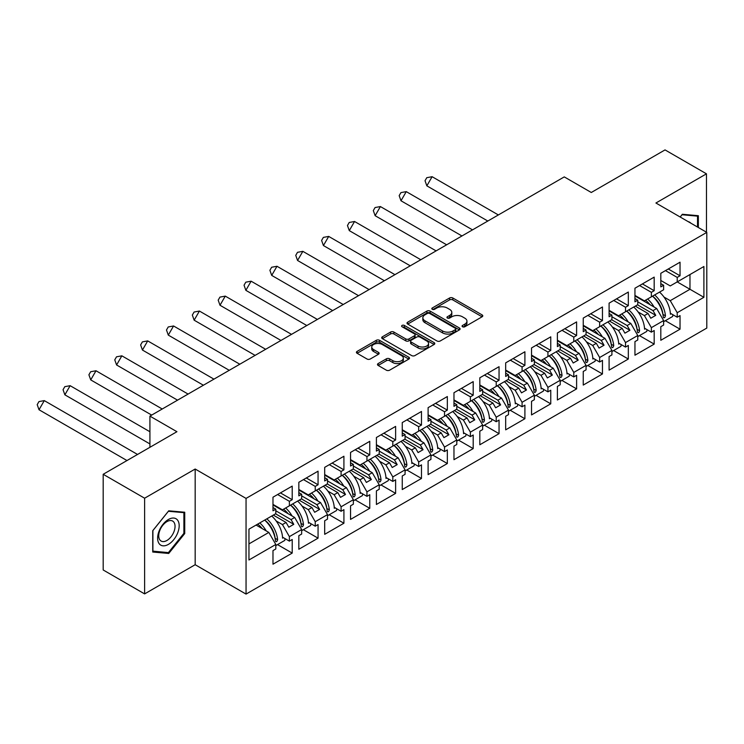 <?xml version="1.0" encoding="UTF-8"?>
<svg xmlns="http://www.w3.org/2000/svg" width="744" height="744" viewBox="0 0 744 744"><rect width="100%" height="100%" fill="white"/><g stroke="black" fill="none" stroke-linecap="round" stroke-linejoin="round"><path stroke-width="1.12" d="M462.545 326.765A1.609 0.93 0 0 0 464.823 326.765L482.112 316.786A2.297 1.33 0 0 0 482.782 315.847A2.297 1.33 0 0 0 482.112 314.907L452.826 298A2.297 1.33 0 0 0 449.571 298L432.292 307.979A1.609 0.93 0 0 0 431.818 308.639A1.609 0.93 0 0 0 432.292 309.299A1.609 0.93 0 0 0 434.57 309.299L436.802 308.007A7.366 4.25 0 0 1 447.218 308.007L449.655 309.411A7.366 4.25 0 0 1 451.813 312.424A7.366 4.25 0 0 1 449.655 315.428L447.423 316.721A1.609 0.93 0 0 0 446.949 317.372A1.609 0.93 0 0 0 447.423 318.032A1.609 0.93 0 0 0 449.692 318.032L451.934 316.739A7.366 4.25 0 0 1 462.349 316.739L464.786 318.153A7.366 4.25 0 0 1 466.944 321.157A7.366 4.25 0 0 1 464.786 324.161L462.545 325.454A1.609 0.93 0 0 0 462.08 326.114A1.609 0.93 0 0 0 462.545 326.765L462.545 325.454M706.465 232.202L706.465 173.826L665.034 149.907L591.285 192.491L564.268 176.895L149.916 416.11L149.916 447.302M144.615 593.898L195.17 564.715L195.17 469.027L144.615 498.21L144.615 593.898L103.184 569.978L103.184 474.291L176.933 431.706L149.916 416.11M144.615 498.21L103.184 474.291M378.157 363.565A2.297 1.33 0 0 0 377.487 364.504A2.297 1.33 0 0 0 378.157 365.444L386.368 370.187A2.297 1.33 0 0 0 389.624 370.187L408.819 359.101A2.297 1.33 0 0 0 409.498 358.162A2.297 1.33 0 0 0 408.819 357.222L379.542 340.315A2.297 1.33 0 0 0 376.287 340.315L357.092 351.401A2.297 1.33 0 0 0 356.413 352.34A2.297 1.33 0 0 0 357.092 353.279L367.015 359.008A2.297 1.33 0 0 0 370.27 359.008L378.482 354.265A2.297 1.33 0 0 0 379.152 353.326A2.297 1.33 0 0 0 378.482 352.386L373.562 349.541A6.157 3.553 0 0 1 371.758 347.029A6.157 3.553 0 0 1 375.562 343.747A6.157 3.553 0 0 1 382.267 344.519L401.546 355.651A6.157 3.553 0 0 1 403.341 358.162A6.157 3.553 0 0 1 399.547 361.445A6.157 3.553 0 0 1 392.841 360.673L389.624 358.822A2.297 1.33 0 0 0 386.368 358.822L378.157 363.565L378.157 365.444M195.17 469.027L246.05 498.406L706.8 232.388L706.8 328.076L246.05 594.093L246.05 498.406M706.465 173.826L655.92 203.01L706.8 232.388M436.97 340.975A2.297 1.33 0 0 0 440.225 340.975L459.42 329.89A2.297 1.33 0 0 0 460.09 328.95A2.297 1.33 0 0 0 459.42 328.011L430.134 311.104A2.297 1.33 0 0 0 426.879 311.104L407.684 322.189A2.297 1.33 0 0 0 407.005 323.129A2.297 1.33 0 0 0 407.684 324.068L436.97 340.975M402.718 327.118A1.609 0.93 0 0 1 404.345 327.341L404.345 325.426L434.124 342.612A2.297 1.33 0 0 1 434.794 343.551A2.297 1.33 0 0 1 434.124 344.491L414.92 355.576A2.297 1.33 0 0 1 411.674 355.576L382.388 338.669L382.388 336.79A2.297 1.33 0 0 0 381.709 337.729A2.297 1.33 0 0 0 382.388 338.669M382.388 336.79L390.6 332.047A2.297 1.33 0 0 1 393.855 332.047L405.731 338.911A2.297 1.33 0 0 0 408.986 338.911L414.436 335.758A2.297 1.33 0 0 0 415.106 334.819A2.297 1.33 0 0 0 414.436 333.879L402.067 326.746A1.609 0.93 0 0 1 401.602 326.086A1.609 0.93 0 0 1 402.597 325.23A1.609 0.93 0 0 1 404.345 325.426M291.043 504.86L293.778 503.288M275.801 510.793L291.043 519.6L294.689 517.489L272.983 504.962M316.898 489.933L319.632 488.352M301.655 495.867L316.898 504.674L320.543 502.563L298.837 490.036M342.752 475.007L345.495 473.426M327.509 480.94L342.752 489.747L346.406 487.636L324.691 475.1M368.615 460.08L371.349 458.499M353.363 466.014L368.615 474.821L372.26 472.71L350.545 460.173M394.469 445.154L397.203 443.573M379.217 451.087L394.469 459.885L398.114 457.783L376.399 445.247M420.323 430.227L423.057 428.646M405.071 436.161L420.323 444.959L423.968 442.857L402.253 430.32M446.177 415.301L448.911 413.72M430.925 421.234L446.177 430.032L449.822 427.93L428.107 415.394M472.031 400.374L474.765 398.793M456.788 406.308L472.031 415.106L475.676 413.004L453.97 400.467M497.885 385.448L500.619 383.867M482.642 391.381L497.885 400.179L501.53 398.077L479.824 385.541M523.739 370.521L526.473 368.94M508.496 376.445L523.739 385.252L527.384 383.151L505.678 370.614M549.593 355.586L552.336 354.014M534.35 361.519L549.593 370.326L553.248 368.224L531.532 355.688M575.456 340.659L578.19 339.087M560.204 346.592L575.456 355.399L579.102 353.298L557.386 340.761M601.31 325.733L604.044 324.152M586.058 331.666L601.31 340.473L604.956 338.362L583.24 325.835M627.164 310.806L629.898 309.225M611.912 316.739L627.164 325.547L630.81 323.435L609.094 310.899M653.018 295.88L655.752 294.298M637.766 301.813L653.018 310.62L656.664 308.509L634.948 295.973M630.81 323.435L637.766 335.498L625.509 342.575L618.543 330.522L622.189 328.411L609.429 321.045M613.633 350.554L628.327 359.036L628.327 345.449L625.509 347.076L625.509 342.575M628.327 359.036L609.094 370.131L609.094 356.543L611.912 354.916L611.912 350.424L599.655 357.501L592.689 345.449L596.335 343.337L583.575 335.972M587.779 365.481L602.463 373.962L602.463 360.375L599.655 362.002L599.655 357.501M602.463 373.962L583.24 385.067L583.24 371.47L586.058 369.852L586.058 365.351L573.791 372.428L566.835 360.375L570.481 358.273L557.721 350.898M561.925 380.407L576.609 388.889L576.609 375.302L573.791 376.929L573.791 372.428M576.609 388.889L557.386 399.993L557.386 386.406L560.204 384.778L560.204 380.277L547.937 387.354L540.981 375.302L544.627 373.2L531.867 365.825M536.071 395.334L550.755 403.815L550.755 390.228L547.937 391.856L547.937 387.354M550.755 403.815L531.532 414.92L531.532 401.332L534.35 399.705L534.35 395.204L522.083 402.29L515.127 390.228L518.773 388.126L506.004 380.751M510.207 410.26L524.901 418.742L524.901 405.154L522.083 406.782L522.083 402.29M524.901 418.742L505.678 429.846L505.678 416.259L508.496 414.631L508.496 410.13L496.229 417.217L489.273 405.154L492.919 403.053L480.15 395.687M484.353 425.187L499.047 433.668L499.047 420.081L496.229 421.709L496.229 417.217M499.047 433.668L479.824 444.773L479.824 431.185L482.642 429.558L482.642 425.057L470.375 432.143L463.41 420.081L467.055 417.979L454.296 410.614M458.499 440.113L473.193 448.595L473.193 435.008L470.375 436.635L470.375 432.143M473.193 448.595L453.97 459.699L453.97 446.112L456.788 444.484L456.788 439.983L444.521 447.07L437.556 435.008L441.201 432.906L428.442 425.54M432.645 455.049L447.339 463.531L447.339 449.934L444.521 451.562L444.521 447.07M447.339 463.531L428.107 474.626L428.107 461.038L430.925 459.411L430.925 454.909L418.667 461.996L411.702 449.934L415.347 447.832L402.588 440.467M406.791 469.976L421.485 478.457L421.485 464.87L418.667 466.488L418.667 461.996M421.485 478.457L402.253 489.552L402.253 475.965L405.071 474.337L405.071 469.845L392.813 476.923L385.848 464.87L389.493 462.759L376.734 455.393M380.937 484.902L395.622 493.384L395.622 479.796L392.813 481.424L392.813 476.923M395.622 493.384L376.399 504.479L376.399 490.891L379.217 489.264L379.217 484.772L366.95 491.849L359.994 479.796L363.639 477.685L350.88 470.32M355.083 499.829L369.768 508.31L369.768 494.723L366.95 496.35L366.95 491.849M369.768 508.31L350.545 519.405L350.545 505.818L353.363 504.19L353.363 499.698L341.096 506.776L334.14 494.723L337.785 492.612L325.026 485.246M329.229 514.755L343.914 523.237L343.914 509.649L341.096 511.277L341.096 506.776M343.914 523.237L324.691 534.332L324.691 520.744L327.509 519.117L327.509 514.625L315.242 521.702L308.286 509.649L311.931 507.538L299.162 500.173M303.366 529.682L318.06 538.163L318.06 524.576L315.242 526.203L315.242 521.702M318.06 538.163L298.837 549.258L298.837 535.671L301.655 534.053L301.655 529.551L289.388 536.629L282.432 524.576L286.077 522.474L273.308 515.099M277.512 544.608L292.206 553.09L292.206 539.502L289.388 541.13L289.388 536.629M292.206 553.09L272.983 564.194L272.983 550.606L275.801 548.979L275.801 544.478L248.952 559.981L248.952 529.17L275.801 513.667L275.801 509.166L272.983 510.793L272.983 497.206L292.206 486.111L292.206 499.698L289.388 501.326L289.388 505.818L301.655 498.74L301.655 494.239L298.837 495.867L298.837 482.279L318.06 471.185L318.06 484.772L315.242 486.399L315.242 490.891L327.509 483.814L327.509 479.313L324.691 480.94L324.691 467.353L343.914 456.249L343.914 469.845L341.096 471.464L341.096 475.965L353.363 468.887L353.363 464.386L350.545 466.014L350.545 452.426L369.768 441.322L369.768 454.909L366.95 456.537L366.95 461.038L379.217 453.961L379.217 449.46L376.399 451.087L376.399 437.5L395.622 426.396L395.622 439.983L392.813 441.611L392.813 446.112L405.071 439.025L405.071 434.533L402.253 436.161L402.253 422.573L421.485 411.469L421.485 425.057L418.667 426.684L418.667 431.185L430.925 424.099L430.925 419.607L428.107 421.234L428.107 407.647L447.339 396.543L447.339 410.13L444.521 411.758L444.521 416.259L456.788 409.172L456.788 404.68L453.97 406.308L453.97 392.72L473.193 381.616L473.193 395.204L470.375 396.831L470.375 401.332L482.642 394.246L482.642 389.754L479.824 391.372L479.824 377.785L499.047 366.69L499.047 380.277L496.229 381.904L496.229 386.396L508.496 379.319L508.496 374.818L505.678 376.445L505.678 362.858L524.901 351.763L524.901 365.351L522.083 366.978L522.083 371.47L534.35 364.393L534.35 359.891L531.532 361.519L531.532 347.932L550.755 336.837L550.755 350.424L547.937 352.052L547.937 356.543L560.204 349.466L560.204 344.965L557.386 346.592L557.386 333.005L576.609 321.91L576.609 335.498L573.791 337.125L573.791 341.617L586.058 334.54L586.058 330.038L583.24 331.666L583.24 318.079L602.463 306.984L602.463 320.571L599.655 322.199L599.655 326.69L611.912 319.613L611.912 315.112L609.094 316.739L609.094 303.152L628.327 292.048L628.327 305.644L625.509 307.263L625.509 311.764L637.766 304.687L637.766 300.185L634.948 301.813L634.948 288.226L654.181 277.121L654.181 290.709L651.363 292.336L651.363 296.837L663.629 289.76L663.629 285.259L660.812 286.886L660.812 273.299L680.035 262.195L680.035 275.782L677.217 277.41L677.217 281.911L703.898 266.501L703.898 297.312L677.217 312.722L670.251 300.669L689.976 289.276L689.976 274.545L703.898 266.501M665.341 320.701L680.035 329.183L680.035 315.596L677.217 317.223L677.217 312.722M680.035 329.183L660.812 340.278L660.812 326.69L663.629 325.063L663.629 320.571L651.363 327.648L644.397 315.596L648.043 313.484L635.283 306.119M639.487 335.628L654.181 344.109L654.181 330.522L651.363 332.149L651.363 327.648M654.181 344.109L634.948 355.204L634.948 341.617L637.766 339.989L637.766 335.498M289.388 505.818L282.432 509.835L272.983 504.386M276.163 520.958L282.432 524.576M286.077 522.474L288.812 527.208L293.778 524.334L291.043 519.6M294.689 517.489L301.655 529.551M315.242 490.891L308.286 494.909L298.837 489.459M302.018 506.032L308.286 509.649M311.931 507.538L314.666 512.281L319.632 509.408L316.898 504.674M320.543 502.563L327.509 514.625M341.096 475.965L334.14 479.982L324.691 474.533M327.872 491.105L334.14 494.723M337.785 492.612L340.519 497.355L345.495 494.481L342.752 489.747M346.406 487.636L353.363 499.698M366.95 461.038L359.994 465.056L350.545 459.606M353.726 476.179L359.994 479.796M363.639 477.685L366.374 482.428L371.349 479.555L368.615 474.821M372.26 472.71L379.217 484.772M392.813 446.112L385.848 450.129L376.399 444.68M379.579 461.243L385.848 464.87M389.493 462.759L392.228 467.492L397.203 464.628L394.469 459.885M398.114 457.783L405.071 469.845M418.667 431.185L411.702 435.203L402.253 429.744M405.434 446.316L411.702 449.934M415.347 447.832L418.082 452.566L423.057 449.702L420.323 444.959M423.968 442.857L430.925 454.909M444.521 416.259L437.556 420.276L428.107 414.817M431.288 431.39L437.556 435.008M441.201 432.906L443.936 437.639L448.911 434.775L446.177 430.032M449.822 427.93L456.788 439.983M470.375 401.332L463.41 405.35L453.97 399.891M457.151 416.463L463.41 420.081M467.055 417.979L469.799 422.713L474.765 419.849L472.031 415.106M475.676 413.004L482.642 425.057M496.229 386.396L489.273 390.423L479.824 384.964M483.005 401.537L489.273 405.154M492.919 403.053L495.653 407.786L500.619 404.913L497.885 400.179M501.53 398.077L508.496 410.13M522.083 371.47L515.127 375.497L505.678 370.038M508.859 386.61L515.127 390.228M518.773 388.126L521.507 392.86L526.473 389.986L523.739 385.252M527.384 383.151L534.35 395.204M547.937 356.543L540.981 360.561L531.532 355.111M534.713 371.684L540.981 375.302M544.627 373.2L547.361 377.933L552.336 375.06L549.593 370.326M553.248 368.224L560.204 380.277M573.791 341.617L566.835 345.635L557.386 340.185M560.567 356.757L566.835 360.375M570.481 358.273L573.215 363.007L578.19 360.133L575.456 355.399M579.102 353.298L586.058 365.351M599.655 326.69L592.689 330.708L583.24 325.258M586.421 341.831L592.689 345.449M596.335 343.337L599.069 348.08L604.044 345.207L601.31 340.473M604.956 338.362L611.912 350.424M625.509 311.764L618.543 315.782L609.094 310.332M612.275 326.904L618.543 330.522M622.189 328.411L624.923 333.154L629.898 330.28L627.164 325.547M651.363 296.837L644.397 300.855L634.948 295.405M638.129 311.978L644.397 315.596M648.043 313.484L650.777 318.227L655.752 315.354L653.018 310.62M656.664 308.509L663.629 320.571M703.898 297.312L677.217 281.911L670.251 285.928L660.812 280.479M663.992 297.042L670.251 300.669M195.17 564.715L246.05 594.093M248.952 543.901L268.835 532.425L256.076 525.05M268.835 532.425L275.801 544.478M660.812 283.631L663.629 285.259M668.27 268.993L680.035 275.782M665.452 270.621L677.217 277.41M660.774 307.728L661.351 308.062M670.363 313.261L677.217 317.223M634.948 298.558L637.766 300.185M642.407 283.92L654.181 290.709M639.589 285.547L651.363 292.336M634.92 322.654L635.497 322.989M644.509 328.188L651.363 332.149M272.983 507.538L275.801 509.166M280.442 492.9L292.206 499.698M277.624 494.528L289.388 501.326M272.946 531.635L273.522 531.969M282.534 537.168L289.388 541.13M298.837 492.612L301.655 494.239M306.296 477.974L318.06 484.772M303.478 479.601L315.242 486.399M298.8 516.708L299.386 517.043M308.388 522.241L315.242 526.203M324.691 477.685L327.509 479.313M332.149 463.047L343.914 469.845M329.332 464.675L341.096 471.464M324.654 501.781L325.24 502.116M334.242 507.315L341.096 511.277M350.545 462.759L353.363 464.386M358.004 448.121L369.768 454.909M355.186 449.748L366.95 456.537M350.508 486.855L351.094 487.19M360.096 492.389L366.95 496.35M376.399 447.832L379.217 449.46M383.858 433.194L395.622 439.983M381.04 434.822L392.813 441.611M376.362 471.929L376.948 472.263M385.95 477.462L392.813 481.424M402.253 432.906L405.071 434.533M409.712 418.268L421.485 425.057M406.894 419.895L418.667 426.684M402.225 457.002L402.802 457.337M411.813 462.536L418.667 466.488M428.107 417.979L430.925 419.607M435.566 403.341L447.339 410.13M432.748 404.969L444.521 411.758M428.079 442.076L428.656 442.41M437.667 447.609L444.521 451.562M453.97 403.053L456.788 404.68M461.429 388.414L473.193 395.204M458.611 390.033L470.375 396.831M453.933 427.14L454.51 427.484M463.521 432.683L470.375 436.635M479.824 388.126L482.642 389.754M487.283 373.479L499.047 380.277M484.465 375.106L496.229 381.904M479.787 412.213L480.364 412.548M489.375 417.756L496.229 421.709M505.678 373.2L508.496 374.818M513.137 358.552L524.901 365.351M510.319 360.18L522.083 366.978M505.641 397.287L506.227 397.622M515.229 402.829L522.083 406.782M531.532 358.264L534.35 359.891M538.991 343.626L550.755 350.424M536.173 345.253L547.937 352.052M531.495 382.36L532.081 382.695M541.083 387.894L547.937 391.856M557.386 343.337L560.204 344.965M564.845 328.699L576.609 335.498M562.027 330.327L573.791 337.125M557.349 367.434L557.935 367.769M566.937 372.967L573.791 376.929M583.24 328.411L586.058 330.038M590.699 313.773L602.463 320.571M587.881 315.4L599.655 322.199M583.203 352.507L583.789 352.842M592.791 358.041L599.655 362.002M609.094 313.484L611.912 315.112M616.553 298.846L628.327 305.644M613.735 300.474L625.509 307.263M609.066 337.581L609.643 337.916M618.655 343.114L625.509 347.076M637.524 304.826L655.752 315.354M611.67 319.753L629.898 330.28M585.807 334.679L604.044 345.207M559.953 349.606L578.19 360.133M534.099 364.532L552.336 375.06M508.245 379.468L526.473 389.986M482.391 394.394L500.619 404.913M456.537 409.321L474.765 419.849M430.683 424.247L448.911 434.775M404.829 439.174L423.057 449.702M378.966 454.1L397.203 464.628M353.112 469.027L371.349 479.555M327.258 483.953L345.495 494.481M301.404 498.88L319.632 509.408M275.55 513.806L293.778 524.334M698.346 227.506L698.346 215.704L682.35 214.272L680.156 217.006M184.726 533.56L184.726 512.235L168.73 510.812L152.734 530.705L152.734 552.029L168.73 553.462L184.726 533.56L183.898 533.085M463.196 326.997L464.786 326.077A7.366 4.25 0 0 0 466.944 323.073L466.944 321.157M451.813 312.424L451.813 314.331A7.366 4.25 0 0 1 449.655 317.335L448.065 318.255M482.084 316.805L452.826 299.916A2.297 1.33 0 0 0 449.571 299.916L432.934 309.523M459.383 329.908L430.134 313.019A2.297 1.33 0 0 0 426.879 313.019L407.712 324.086M455.347 329.611A1.609 0.93 0 0 0 455.821 328.95A1.609 0.93 0 0 0 455.347 328.29L429.641 313.457A1.609 0.93 0 0 0 427.372 313.457L425.01 314.814A7.366 4.25 0 0 0 422.852 317.818A7.366 4.25 0 0 0 425.01 320.822L442.578 330.968A7.366 4.25 0 0 0 452.994 330.968L455.347 329.611L455.347 331.517A1.609 0.93 0 0 0 455.821 330.866L455.821 328.95M422.852 317.818L422.852 319.734A7.366 4.25 0 0 0 425.01 322.738L425.01 320.822M455.347 331.517L452.994 332.884A7.366 4.25 0 0 1 442.578 332.884L425.01 322.738M382.416 338.687L390.6 333.963L390.6 332.047M415.106 334.819L415.106 336.734A2.297 1.33 0 0 1 414.436 337.674L408.986 340.817A2.297 1.33 0 0 1 405.731 340.817L393.855 333.963A2.297 1.33 0 0 0 390.6 333.963M404.345 327.341L434.087 344.509M418.054 346.025A6.157 3.553 0 0 0 424.759 346.788A6.157 3.553 0 0 0 428.563 343.505A6.157 3.553 0 0 0 426.758 340.994L419.969 337.079A2.297 1.33 0 0 0 416.714 337.079L411.265 340.222A2.297 1.33 0 0 0 410.586 341.161A2.297 1.33 0 0 0 411.265 342.101L418.054 346.025L418.054 347.932A6.157 3.553 0 0 0 424.759 348.704A6.157 3.553 0 0 0 428.563 345.421L428.563 343.505M410.586 341.161L410.586 343.077A2.297 1.33 0 0 0 411.265 344.016L411.265 342.101M418.054 347.932L411.265 344.016M403.341 358.162L403.341 360.077A6.157 3.553 0 0 1 399.547 363.36A6.157 3.553 0 0 1 392.841 362.588L389.624 360.728A2.297 1.33 0 0 0 386.368 360.728L378.185 365.462M371.758 347.029L371.758 348.945A6.157 3.553 0 0 0 373.562 351.456L373.562 349.541M378.482 352.386L378.482 354.265L373.562 351.456M408.791 359.12L379.542 342.231A2.297 1.33 0 0 0 376.287 342.231L357.12 353.298M167.037 552.485L168.73 553.462M432.115 176.7L426.842 185.842L425.029 180.727L426.786 177.686L432.115 176.7L498.35 214.942M426.842 185.842L487.804 221.033M647.615 299.004A20.86 12.043 60 0 1 654.069 307.012M650.033 304.687A17.345 10.016 -120 0 0 645.513 300.213M638.343 297.358L637.236 297.293M659.547 292.113A20.86 12.043 60 0 1 670.409 314.247L671.237 313.773M662.96 314.638L662.951 314.442A17.345 10.016 -120 0 0 652.553 296.149M654.655 294.931A20.86 12.043 -120 0 1 665.443 315.782C664.838 317.865 664.113 318.274 663.295 317.028A20.86 12.043 -120 0 0 652.497 296.177M663.685 317.772L663.295 317.028M672.864 314.703A20.86 12.043 60 0 1 672.632 316.488L663.629 321.687M690.86 223.181A15.233 8.798 120 0 0 688.191 221.647M680.183 217.025L682.025 214.746L697.519 216.132L697.519 227.032M696.496 215.537L697.519 216.132M177.732 532.778A15.233 8.798 120 0 0 173.789 518.057A15.233 8.798 120 0 0 159.067 531.114A15.233 8.798 120 0 0 163.01 545.826A15.233 8.798 120 0 0 177.732 532.778M173.957 531.7A11.532 6.659 120 0 0 172.655 521.079A11.532 6.659 120 0 0 159.821 530.444A11.532 6.659 120 0 0 161.123 541.055A11.532 6.659 120 0 0 173.957 531.7M152.901 551.22L152.901 530.556L168.395 511.277L183.898 512.663L183.898 533.327L168.395 552.606L152.734 551.127M182.866 512.067L183.898 512.663M406.261 191.627L400.988 200.768L399.175 195.653L400.932 192.612L406.261 191.627L472.496 229.868M400.988 200.768L461.95 235.96M621.751 313.931A20.86 12.043 60 0 1 628.215 321.938M624.179 319.613A17.345 10.016 -120 0 0 619.659 315.14M612.489 312.285L611.373 312.22M633.693 307.039A20.86 12.043 60 0 1 644.555 329.173L645.383 328.699M637.106 329.564L637.096 329.369A17.345 10.016 -120 0 0 626.699 311.076M628.801 309.867A20.86 12.043 -120 0 1 639.589 330.708C638.984 332.791 638.259 333.2 637.441 331.954A20.86 12.043 -120 0 0 626.643 311.104M637.831 332.698L637.441 331.954M647.01 329.629A20.86 12.043 60 0 1 646.778 331.415L637.766 336.613M380.407 206.562L375.134 215.695L373.321 210.589L375.078 207.539L380.407 206.562L446.642 244.804M375.134 215.695L436.096 250.886M595.898 328.857A20.86 12.043 60 0 1 602.361 336.865M598.325 334.54A17.345 10.016 -120 0 0 593.805 330.066M586.635 327.211L585.519 327.146M607.829 321.966A20.86 12.043 60 0 1 618.701 344.1L619.529 343.626M611.252 344.491L611.243 344.295A17.345 10.016 -120 0 0 600.845 326.002M602.947 324.793A20.86 12.043 -120 0 1 613.735 345.644C613.121 347.718 612.405 348.127 611.587 346.881A20.86 12.043 -120 0 0 600.789 326.03M611.977 347.625L611.587 346.881M621.147 344.556A20.86 12.043 60 0 1 620.924 346.341L611.912 351.54M354.553 221.489L349.28 230.621L347.457 225.516L349.224 222.465L354.553 221.489L420.788 259.73M349.28 230.621L410.242 265.813M570.044 343.784A20.86 12.043 60 0 1 576.507 351.8M572.471 349.466A17.345 10.016 -120 0 0 567.951 344.993M560.771 342.138L559.665 342.073M581.975 336.893A20.86 12.043 60 0 1 592.847 359.027L593.675 358.552M585.398 359.417L585.389 359.222A17.345 10.016 -120 0 0 574.991 340.929M577.093 339.72A20.86 12.043 -120 0 1 587.881 360.57C587.267 362.644 586.551 363.063 585.723 361.807A20.86 12.043 -120 0 0 574.935 340.957M586.114 362.551L585.723 361.807M595.293 359.482A20.86 12.043 60 0 1 595.07 361.268L586.058 366.476M328.699 236.415L323.426 245.548L321.603 240.442L323.361 237.392L328.699 236.415L394.934 274.657M323.426 245.548L384.388 280.748M544.189 358.71A20.86 12.043 60 0 1 550.653 366.727M546.617 364.393A17.345 10.016 -120 0 0 542.097 359.919M534.917 357.064L533.811 356.999M556.121 351.819A20.86 12.043 60 0 1 566.993 373.953L567.821 373.479M559.544 374.353L559.534 374.148A17.345 10.016 -120 0 0 549.137 355.855M551.23 354.646A20.86 12.043 -120 0 1 562.027 375.497C561.413 377.571 560.697 377.989 559.869 376.743A20.86 12.043 -120 0 0 549.081 355.892M560.26 377.478L559.869 376.743M569.439 374.418A20.86 12.043 60 0 1 569.216 376.194L560.204 381.402M302.845 251.342L297.563 260.474L295.749 255.369L297.507 252.318L302.845 251.342L369.08 289.583M297.563 260.474L358.534 295.675M518.336 373.637A20.86 12.043 60 0 1 524.799 381.653M520.763 379.319A17.345 10.016 -120 0 0 516.234 374.846M509.063 371.991L507.957 371.926M530.267 366.746A20.86 12.043 60 0 1 541.139 388.889L541.967 388.405M533.69 389.279L533.681 389.084A17.345 10.016 -120 0 0 523.283 370.782M525.376 369.573A20.86 12.043 -120 0 1 536.173 390.423C535.559 392.497 534.843 392.916 534.015 391.67A20.86 12.043 -120 0 0 523.227 370.819M534.406 392.404L534.015 391.67M543.585 389.344A20.86 12.043 60 0 1 543.362 391.121L534.35 396.329M276.982 266.268L271.709 275.401L269.895 270.295L271.653 267.245L276.982 266.268L343.226 304.51M271.709 275.401L332.68 310.601M492.481 388.563A20.86 12.043 60 0 1 498.945 396.58M494.899 394.246A17.345 10.016 -120 0 0 490.38 389.782M483.209 386.927L482.103 386.852M504.413 381.672A20.86 12.043 60 0 1 515.285 403.815L516.113 403.332M507.827 404.206L507.827 404.011A17.345 10.016 -120 0 0 497.429 385.708M499.522 384.499A20.86 12.043 -120 0 1 510.319 405.35C509.705 407.424 508.989 407.842 508.161 406.596A20.86 12.043 -120 0 0 497.373 385.745M508.552 407.331L508.161 406.596M517.731 404.271A20.86 12.043 60 0 1 517.508 406.057L508.496 411.255M251.128 281.195L245.855 290.327L244.041 285.222L245.799 282.181L251.128 281.195L317.372 319.436M245.855 290.327L306.816 325.528M466.627 403.49A20.86 12.043 60 0 1 473.082 411.506M469.046 409.172A17.345 10.016 -120 0 0 464.526 404.708M457.355 401.853L456.249 401.788M478.559 396.608A20.86 12.043 60 0 1 489.422 418.742L490.259 418.258M481.973 419.132L481.973 418.937A17.345 10.016 -120 0 0 471.575 400.635M473.668 399.426A20.86 12.043 -120 0 1 484.465 420.276C483.851 422.35 483.135 422.769 482.307 421.523A20.86 12.043 -120 0 0 471.51 400.672M482.698 422.257L482.307 421.523M491.877 419.198A20.86 12.043 60 0 1 491.644 420.983L482.642 426.182M225.274 296.121L220.001 305.254L218.187 300.148L219.945 297.107L225.274 296.121L291.509 334.363M220.001 305.254L280.962 340.454M440.774 418.416A20.86 12.043 60 0 1 447.228 426.433M443.192 424.099A17.345 10.016 -120 0 0 438.672 419.635M431.501 416.779L430.395 416.714M452.705 411.534A20.86 12.043 60 0 1 463.568 433.668L464.396 433.185M456.119 434.059L456.109 433.864A17.345 10.016 -120 0 0 445.712 415.561M447.814 414.352A20.86 12.043 -120 0 1 458.602 435.203C457.997 437.277 457.272 437.695 456.453 436.449A20.86 12.043 -120 0 0 445.656 415.598M456.844 437.184L456.453 436.449M466.023 434.124A20.86 12.043 60 0 1 465.791 435.91L456.788 441.108M199.42 311.048L194.147 320.18L192.333 315.075L194.091 312.034L199.42 311.048L265.654 349.289M194.147 320.18L255.108 355.381M414.91 433.352A20.86 12.043 60 0 1 421.374 441.359M417.338 439.025A17.345 10.016 -120 0 0 412.818 434.561M405.647 431.706L404.531 431.641M426.851 426.461A20.86 12.043 60 0 1 437.714 448.595L438.542 448.111M430.264 448.985L430.255 448.79A17.345 10.016 -120 0 0 419.858 430.488M421.96 429.279A20.86 12.043 -120 0 1 432.748 450.129C432.143 452.203 431.418 452.622 430.599 451.376A20.86 12.043 -120 0 0 419.802 430.525M430.99 452.11L430.599 451.376M440.169 449.051A20.86 12.043 60 0 1 439.937 450.836L430.925 456.035M173.566 325.974L168.293 335.107L166.479 330.001L168.237 326.96L173.566 325.974L239.801 364.216M168.293 335.107L229.254 370.307M389.056 448.279A20.86 12.043 60 0 1 395.52 456.286M391.483 453.961A17.345 10.016 -120 0 0 386.964 449.488M379.793 446.633L378.677 446.567M400.988 441.387A20.86 12.043 60 0 1 411.86 463.521L412.688 463.047M404.411 463.912L404.401 463.717A17.345 10.016 -120 0 0 394.004 445.423M396.106 444.205A20.86 12.043 -120 0 1 406.894 465.056C406.28 467.139 405.564 467.548 404.745 466.302A20.86 12.043 -120 0 0 393.948 445.451M405.136 467.046L404.745 466.302M414.306 463.977A20.86 12.043 60 0 1 414.083 465.763L405.071 470.961M147.712 340.901L142.439 350.043L140.616 344.928L142.383 341.887L147.712 340.901L213.947 379.142M142.439 350.043L203.4 385.234M363.202 463.205A20.86 12.043 60 0 1 369.666 471.212M365.63 468.887A17.345 10.016 -120 0 0 361.11 464.414M353.93 461.559L352.823 461.494M375.134 456.314A20.86 12.043 60 0 1 386.006 478.448L386.834 477.974M378.557 478.838L378.547 478.643A17.345 10.016 -120 0 0 368.15 460.35M370.252 459.132A20.86 12.043 -120 0 1 381.04 479.982C380.426 482.066 379.71 482.475 378.882 481.229A20.86 12.043 -120 0 0 368.094 460.378M379.273 481.973L378.882 481.229M388.452 478.904A20.86 12.043 60 0 1 388.228 480.689L379.217 485.888M121.858 355.827L116.585 364.969L114.762 359.854L116.52 356.813L121.858 355.827L188.093 394.069M116.585 364.969L177.546 400.16M337.348 478.132A20.86 12.043 60 0 1 343.812 486.139M339.776 483.814A17.345 10.016 -120 0 0 335.256 479.341M328.076 476.486L326.969 476.42M349.28 471.24A20.86 12.043 60 0 1 360.152 493.374L360.979 492.9M352.703 493.765L352.693 493.57A17.345 10.016 -120 0 0 342.296 475.277M344.388 474.068A20.86 12.043 -120 0 1 355.186 494.909C354.572 496.992 353.856 497.401 353.028 496.155A20.86 12.043 -120 0 0 342.24 475.304M353.419 496.899L353.028 496.155M362.598 493.83A20.86 12.043 60 0 1 362.375 495.616L353.363 500.814M96.004 370.763L90.722 379.896L88.908 374.79L90.666 371.74L96.004 370.763L162.238 409.005M90.722 379.896L151.692 415.087M311.494 493.058A20.86 12.043 60 0 1 317.958 501.065M313.922 498.74A17.345 10.016 -120 0 0 309.392 494.267M302.222 491.412L301.115 491.347M323.426 486.167A20.86 12.043 60 0 1 334.298 508.301L335.126 507.827M326.849 508.691L326.839 508.496A17.345 10.016 -120 0 0 316.442 490.203M318.534 488.994A20.86 12.043 -120 0 1 329.332 509.845C328.718 511.919 328.002 512.328 327.174 511.082A20.86 12.043 -120 0 0 316.386 490.231M327.565 511.826L327.174 511.082M336.744 508.756A20.86 12.043 60 0 1 336.521 510.542L327.509 515.741M70.141 385.69L64.868 394.822L63.054 389.717L64.812 386.666L70.141 385.69L149.916 431.743M64.868 394.822L149.916 443.926M285.64 507.985A20.86 12.043 60 0 1 292.104 516.001M288.058 513.667A17.345 10.016 -120 0 0 283.538 509.194M276.368 506.339L275.261 506.273M297.572 501.093A20.86 12.043 60 0 1 308.444 523.227L309.272 522.753M300.985 523.618L300.985 523.423A17.345 10.016 -120 0 0 290.588 505.13M292.68 503.921A20.86 12.043 -120 0 1 303.478 524.771C302.864 526.845 302.148 527.264 301.32 526.008A20.86 12.043 -120 0 0 290.532 505.157M301.711 526.752L301.32 526.008M310.89 523.683A20.86 12.043 60 0 1 310.667 525.469L301.655 530.677M44.287 400.616L39.014 409.749L37.2 404.643L38.958 401.593L44.287 400.616L137.538 454.454M39.014 409.749L126.992 460.545M259.786 522.911A20.86 12.043 60 0 1 266.24 530.928M262.204 528.593A17.345 10.016 -120 0 0 257.684 524.12M271.718 516.02A20.86 12.043 60 0 1 282.581 538.154L283.418 537.679M275.131 538.554L275.131 538.349A17.345 10.016 -120 0 0 264.734 520.056M266.826 518.847A20.86 12.043 -120 0 1 277.624 539.698C277.01 541.771 276.294 542.19 275.466 540.934A20.86 12.043 -120 0 0 264.669 520.093M275.857 541.679L275.466 540.934M285.036 538.619A20.86 12.043 60 0 1 284.803 540.395L275.801 545.603M464.786 326.077L464.786 324.161M447.423 318.032L447.423 316.721M449.655 317.335L449.655 315.428M432.292 309.299L432.292 307.979M449.571 299.916L449.571 298M452.826 299.916L452.826 298M482.112 316.786L482.112 314.907M407.684 324.068L407.684 322.189M426.879 313.019L426.879 311.104M430.134 313.019L430.134 311.104M459.42 329.89L459.42 328.011M442.578 332.884L442.578 330.968M452.994 332.884L452.994 330.968M393.855 333.963L393.855 332.047M405.731 340.817L405.731 338.911M408.986 340.817L408.986 338.911M414.436 337.674L414.436 335.758M434.124 344.491L434.124 342.612M386.368 360.728L386.368 358.822M389.624 360.728L389.624 358.822M392.841 362.588L392.841 360.673M357.092 353.279L357.092 351.401M376.287 342.231L376.287 340.315M379.542 342.231L379.542 340.315M408.819 359.101L408.819 357.222M665.443 315.782L662.951 314.442M639.589 330.708L637.096 329.369M613.735 345.644L611.243 344.295M587.881 360.57L585.389 359.222M562.027 375.497L559.534 374.148M536.173 390.423L533.681 389.084M510.319 405.35L507.827 404.011M484.465 420.276L481.973 418.937M458.602 435.203L456.109 433.864M432.748 450.129L430.255 448.79M406.894 465.056L404.401 463.717M381.04 479.982L378.547 478.643M355.186 494.909L352.693 493.57M329.332 509.845L326.839 508.496M303.478 524.771L300.985 523.423M277.624 539.698L275.131 538.349"/></g></svg>
